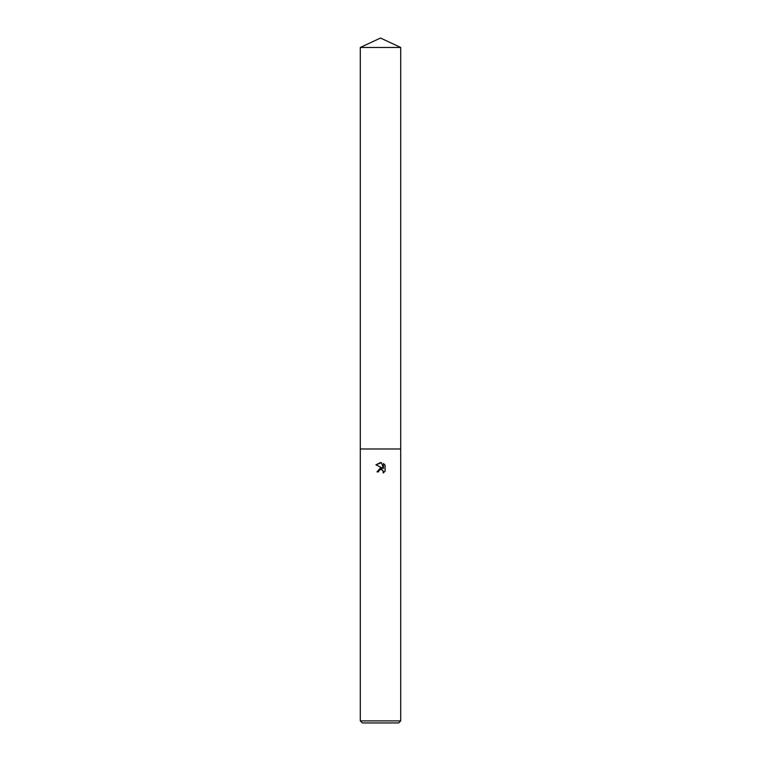 <?xml version="1.0" encoding="UTF-8"?>
<svg xmlns="http://www.w3.org/2000/svg" width="761" height="761" viewBox="0 0 761 761"><rect width="100%" height="100%" fill="white"/><g stroke="black" fill="none" stroke-linecap="round" stroke-linejoin="round"><path stroke-width="1.14" d="M378.835 470.755L380.481 469.461L378.835 470.755L378.578 471.877L376.952 471.877L380.5 467.825L382.46 468.063L375.924 464.838L380.5 462.583L381.489 462.688L383.487 468.443L383.487 463.516L385.076 465.123L385.076 471.202L383.24 472.962L382.773 470.117L380.5 469.461L381.794 469.518M380.5 720.895L400.705 720.895L400.705 47.467L360.295 47.467L360.295 448.99L400.705 448.99L360.295 448.99L360.295 720.895L380.5 720.895M360.295 720.895L362.35 722.95L398.65 722.95L400.705 720.895M378.578 471.877L378.74 470.973M383.468 471.459L383.24 472.962L385.076 471.202M382.46 468.063L376.952 471.877M385.076 465.123L383.487 463.516M381.489 462.688L375.924 464.838M360.295 47.467L380.5 38.05L400.705 47.467"/></g></svg>

